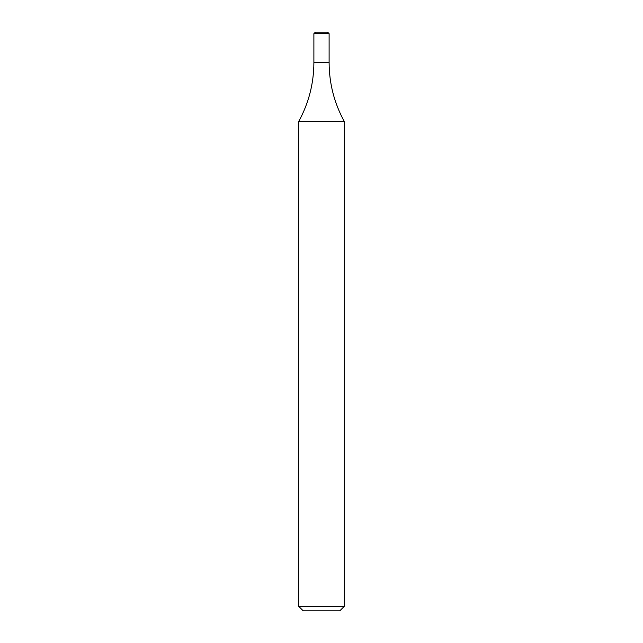 <?xml version="1.0" encoding="UTF-8"?>
<svg xmlns="http://www.w3.org/2000/svg" width="643" height="643" viewBox="0 0 643 643"><rect width="100%" height="100%" fill="white"/><g stroke="black" fill="none" stroke-linecap="round" stroke-linejoin="round"><path stroke-width="0.96" d="M344.343 606.285L339.777 610.85L303.223 610.85L298.657 606.285L344.343 606.285L344.343 121.591L298.657 121.591C308.72 103.218 313.8 83.558 313.888 62.604L329.112 62.604L313.888 62.604L313.888 33.669L329.112 33.669L329.112 62.604C329.2 83.558 334.28 103.218 344.343 121.591M329.112 33.669L327.592 32.15L315.408 32.15L313.888 33.669M298.657 606.285L298.657 121.591"/></g></svg>
